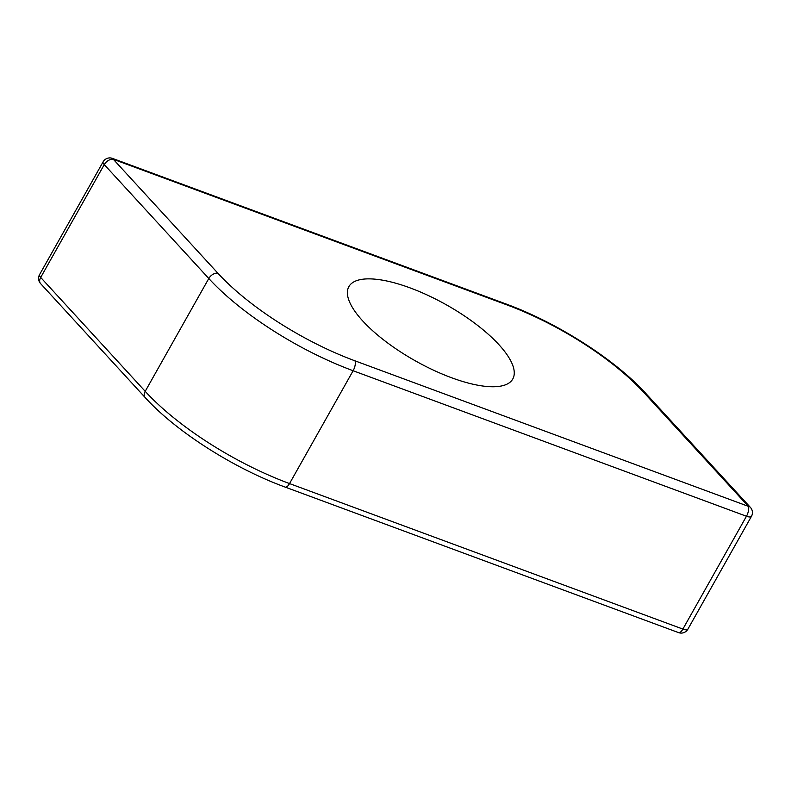 <?xml version="1.0" encoding="UTF-8"?>
<svg xmlns="http://www.w3.org/2000/svg" width="791" height="791" viewBox="0 0 791 791"><rect width="100%" height="100%" fill="white"/><g stroke="black" fill="none" stroke-linecap="round" stroke-linejoin="round"><path stroke-width="1.19" d="M687.873 629.191A7.653 2.6 -150.6 0 1 682.88 629.082A7.653 3.065 110.3 0 1 678.549 632.612A7.653 7.653 0 0 0 687.873 629.191L751.45 516.355A7.653 7.653 0 0 0 750.422 507.417A7.653 4.973 137.5 0 0 748.316 506.329A7.653 3.065 110.3 0 1 746.467 516.246A7.653 2.6 29.4 0 0 751.45 516.355M40.578 283.583A7.653 4.973 -42.5 0 1 40.687 277.443A7.653 2.6 -150.6 0 1 39.55 274.645A7.653 7.653 0 0 0 40.578 283.583L145.109 397.468A7.653 4.973 -42.5 0 1 145.208 391.337L40.687 277.443L104.264 164.607A7.653 4.973 -42.5 0 1 113.331 159.298A7.653 3.065 -69.7 0 0 112.451 158.388A7.653 7.653 0 0 0 103.127 161.809A7.653 2.6 29.4 0 0 104.264 164.607L208.794 278.501A153.049 52.097 29.4 0 0 353.122 370.742L746.467 516.246L682.88 629.082L289.536 483.578A7.653 3.065 110.3 0 1 285.205 487.108C233.711 468.341 175.671 431.273 145.109 397.468M349.978 302.904A94.07 32.016 -150.6 0 1 348.871 286.629A94.07 32.016 -150.6 0 1 446.539 304.921A94.07 32.016 -150.6 0 1 512.776 378.988A94.07 32.016 -150.6 0 1 433.359 370.109A94.07 32.016 -150.6 0 1 349.978 302.904M506.675 304.802A145.396 49.487 -150.6 0 1 643.785 392.435L748.316 506.329L354.971 360.825A7.653 3.065 110.3 0 1 353.122 370.742L289.536 483.578A153.049 52.097 -150.6 0 1 145.208 391.337L208.794 278.501A7.653 4.973 -42.5 0 1 217.861 273.192L113.331 159.298L506.675 304.802A7.653 3.065 -69.7 0 0 505.795 303.892C557.289 322.659 615.329 359.727 645.891 393.532A7.653 4.973 137.5 0 0 643.785 392.435M354.971 360.825A145.396 49.487 -150.6 0 1 217.861 273.192M645.891 393.532L750.422 507.417M678.549 632.612L285.205 487.108M112.451 158.388L505.795 303.892M103.127 161.809L39.55 274.645"/></g></svg>
